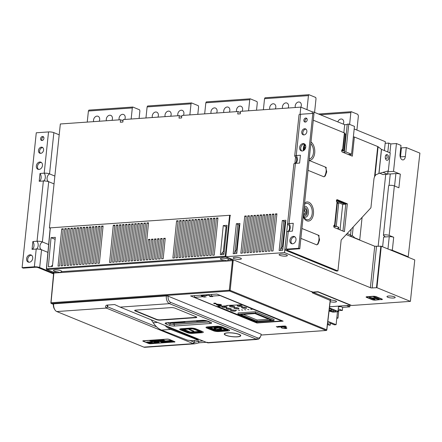 <?xml version="1.0" encoding="UTF-8"?>
<svg xmlns="http://www.w3.org/2000/svg" width="442" height="442" viewBox="0 0 442 442"><rect width="100%" height="100%" fill="white"/><g stroke="black" fill="none" stroke-linecap="round" stroke-linejoin="round"><path stroke-width="0.66" d="M230.503 215.403L229.79 215.282L230.144 215.26L225.79 256.714L312.411 292.118L318.03 291.726L351.694 305.488L410.408 301.378L414.762 259.924L407.198 256.83L408.22 256.758L419.9 153.125L406.281 147.562L401.43 147.899L400.75 147.622M53.615 273.206L39.686 267.515A3.834 0.867 6 0 0 34.354 266.802L22.1 267.659L23.233 268.123L35.487 267.261A1.917 0.436 -174 0 1 38.156 267.62L53.548 273.913M59.195 134.816L53.863 132.639A3.834 0.867 -174 0 0 48.532 131.926L36.277 132.782L22.1 267.659M50.15 228.221L49.41 227.917L60.339 123.975L120.583 119.754L123.009 120.749M47.918 252.376L41.548 249.769A3.834 0.867 -174 0 0 36.216 249.056L32.039 249.349L32.863 241.525L37.04 241.233A3.834 0.867 6 0 1 42.371 241.945L48.642 244.509M54.04 183.894L48.703 181.717A3.834 0.867 -174 0 0 43.371 180.999L39.194 181.292L40.018 173.468L44.194 173.176A3.834 0.867 6 0 1 49.526 173.888L54.863 176.071M38.553 169.43A3.834 2.945 112.2 0 1 37.708 165.352A3.834 2.945 112.2 0 1 40.929 162.479A3.834 2.945 112.2 0 1 41.388 162.49M40.426 153.352A3.193 2.453 112.2 0 1 39.83 149.96A3.193 2.453 112.2 0 1 42.487 147.628A3.193 2.453 112.2 0 1 42.764 147.628M42.106 140.512A2.077 1.597 112.2 0 1 41.918 138.363A2.077 1.597 112.2 0 1 43.554 136.959M28.796 262.233A3.834 2.945 112.2 0 1 27.951 258.156A3.834 2.945 112.2 0 1 31.172 255.283A3.834 2.945 112.2 0 1 31.631 255.294M39.791 162.015A3.834 2.945 -67.8 0 0 36.459 165.269A3.834 2.945 -67.8 0 0 37.951 169.275A3.834 2.945 -67.8 0 0 39.012 169.441A3.834 2.945 -67.8 0 0 42.344 166.186A3.834 2.945 -67.8 0 0 40.852 162.181A3.834 2.945 -67.8 0 0 39.791 162.015M41.355 147.164A3.193 2.453 -67.8 0 0 38.576 149.877A3.193 2.453 -67.8 0 0 39.819 153.214A3.193 2.453 -67.8 0 0 40.703 153.352A3.193 2.453 -67.8 0 0 43.482 150.639A3.193 2.453 -67.8 0 0 42.233 147.302A3.193 2.453 -67.8 0 0 41.355 147.164M42.476 136.495A2.077 1.597 -67.8 0 0 40.67 138.258A2.077 1.597 -67.8 0 0 41.476 140.423A2.077 1.597 -67.8 0 0 42.051 140.517A2.077 1.597 -67.8 0 0 43.857 138.749A2.077 1.597 -67.8 0 0 43.051 136.584A2.077 1.597 -67.8 0 0 42.476 136.495M30.039 254.819A3.834 2.945 -67.8 0 0 26.702 258.073A3.834 2.945 -67.8 0 0 28.2 262.078A3.834 2.945 -67.8 0 0 29.255 262.244A3.834 2.945 -67.8 0 0 32.592 258.99A3.834 2.945 -67.8 0 0 31.1 254.984A3.834 2.945 -67.8 0 0 30.039 254.819M40.018 173.468A4.47 2.674 -94 0 1 41.117 177.999A4.47 2.674 -94 0 1 39.194 181.292M32.863 241.525A4.47 2.674 -94 0 1 33.968 246.056A4.47 2.674 -94 0 1 32.039 249.349M181.723 116.638L179.292 115.644L123.136 119.578L122.876 122.053L120.323 122.23L120.583 119.754M240.437 112.528L238.006 111.533L181.844 115.467L181.585 117.942L179.032 118.119L179.292 115.644M312.174 113.456L312.339 111.848L300.803 107.135L240.558 111.351L240.299 113.826L237.746 114.008L238.006 111.533M189.861 114.903L191.021 103.842L191.513 102.925L147.606 105.997L147.114 106.914L145.954 117.981M197.806 114.345L198.591 106.931L198.32 105.71L191.513 102.925M147.114 106.914L191.021 103.842M170.662 116.252A3.834 2.945 -67.8 0 0 171.137 114.611A3.834 2.945 -67.8 0 0 169.529 111.279A3.834 2.945 -67.8 0 0 165.015 115.042A3.834 2.945 -67.8 0 0 165.148 116.633M157.899 117.141A3.834 2.945 -67.8 0 0 158.374 115.506A3.834 2.945 -67.8 0 0 156.761 112.174A3.834 2.945 -67.8 0 0 152.247 115.931A3.834 2.945 -67.8 0 0 152.385 117.528M183.424 115.356A3.834 2.945 -67.8 0 0 183.905 113.716A3.834 2.945 -67.8 0 0 182.292 110.384A3.834 2.945 -67.8 0 0 177.778 114.146A3.834 2.945 -67.8 0 0 177.911 115.743M248.57 110.793L249.736 99.726L250.227 98.815L206.32 101.887L205.828 102.804L204.668 113.87M256.52 110.235L257.299 102.82L257.034 101.594L250.227 98.815M205.828 102.804L249.736 99.726M229.376 112.135A3.834 2.945 -67.8 0 0 229.851 110.5A3.834 2.945 -67.8 0 0 228.238 107.163A3.834 2.945 -67.8 0 0 223.724 110.925A3.834 2.945 -67.8 0 0 223.862 112.522M216.613 113.03A3.834 2.945 -67.8 0 0 217.088 111.39A3.834 2.945 -67.8 0 0 215.475 108.058A3.834 2.945 -67.8 0 0 210.961 111.82A3.834 2.945 -67.8 0 0 211.099 113.417M242.139 111.24A3.834 2.945 -67.8 0 0 242.614 109.605A3.834 2.945 -67.8 0 0 241 106.273A3.834 2.945 -67.8 0 0 236.487 110.036A3.834 2.945 -67.8 0 0 236.625 111.627M214.237 255.156L212.707 255.261L216.409 218.061L217.939 217.95L214.237 255.156M211.177 255.371L209.641 255.476L213.348 218.276L214.878 218.166L211.177 255.371M208.11 255.581L206.58 255.691L210.282 218.486L211.817 218.381L208.11 255.581M205.049 255.796L203.519 255.907L207.221 218.702L208.751 218.597L205.049 255.796M201.988 256.012L200.453 256.122L204.16 218.917L205.69 218.812L201.988 256.012M198.922 256.227L197.392 256.332L201.093 219.133L202.624 219.028L198.922 256.227M195.861 256.443L194.331 256.548L198.033 219.348L199.563 219.238L195.861 256.443M192.795 256.658L191.264 256.763L194.972 219.563L196.502 219.453L192.795 256.658M189.734 256.874L188.204 256.979L191.905 219.779L193.436 219.668L189.734 256.874M186.673 257.084L185.137 257.194L188.845 219.989L190.375 219.884L186.673 257.084M183.607 257.299L182.076 257.41L185.778 220.204L187.314 220.099L183.607 257.299M180.546 257.515L179.016 257.625L182.717 220.42L184.248 220.315L180.546 257.515M177.485 257.73L175.949 257.841L179.656 220.635L181.187 220.53L177.485 257.73M174.419 257.946L172.888 258.051L176.59 220.851L178.126 220.74L174.419 257.946M163.186 258.73L161.656 258.841L163.695 238.376L165.225 238.271L163.186 258.73M160.126 258.946L158.595 259.056L160.634 238.592L162.164 238.487L160.126 258.946M157.065 259.161L155.534 259.272L157.567 238.807L159.098 238.702L157.065 259.161M153.998 259.377L152.468 259.482L154.507 239.023L156.037 238.918L153.998 259.377M150.937 259.592L149.407 259.697L151.446 239.238L152.976 239.128L150.937 259.592M147.877 259.808L146.341 259.913L148.379 239.453L149.91 239.343L147.877 259.808M144.81 260.023L143.28 260.128L146.982 222.923L148.518 222.818L144.81 260.023M141.749 260.233L140.219 260.344L143.921 223.138L145.451 223.033L141.749 260.233M138.689 260.448L137.153 260.559L140.86 223.354L142.39 223.249L138.689 260.448M135.622 260.664L134.092 260.774L137.793 223.569L139.324 223.464L135.622 260.664M132.561 260.879L131.031 260.984L134.733 223.785L136.263 223.674L132.561 260.879M129.495 261.095L127.965 261.2L131.672 224L133.202 223.89L129.495 261.095M126.434 261.31L124.904 261.415L128.605 224.216L130.136 224.105L126.434 261.31M123.373 261.526L121.843 261.631L125.545 224.431L127.075 224.321L123.373 261.526M120.307 261.736L118.776 261.846L122.478 224.641L124.014 224.536L120.307 261.736M117.246 261.951L115.716 262.062L119.417 224.856L120.948 224.751L117.246 261.951M114.185 262.167L112.649 262.277L116.356 225.072L117.887 224.967L114.185 262.167M111.119 262.382L109.588 262.487L113.29 225.287L114.826 225.182L111.119 262.382M99.378 263.205L97.848 263.31L101.55 226.111L103.08 226L99.378 263.205M96.317 263.421L94.787 263.526L98.489 226.326L100.019 226.216L96.317 263.421M93.251 263.636L91.721 263.741L95.428 226.542L96.958 226.431L93.251 263.636M90.19 263.852L88.66 263.957L92.361 226.752L93.892 226.647L90.19 263.852M87.129 264.062L85.593 264.172L89.301 226.967L90.831 226.862L87.129 264.062M84.063 264.277L82.532 264.388L86.234 227.182L87.77 227.077L84.063 264.277M81.002 264.493L79.472 264.603L83.173 227.398L84.704 227.293L81.002 264.493M77.941 264.708L76.405 264.813L80.112 227.613L81.643 227.508L77.941 264.708M74.875 264.924L73.344 265.029L77.046 227.829L78.582 227.718L74.875 264.924M71.814 265.139L70.284 265.244L73.985 228.044L75.516 227.934L71.814 265.139M68.748 265.355L67.217 265.46L70.924 228.26L72.455 228.149L68.748 265.355M65.687 265.565L64.156 265.675L67.858 228.47L69.388 228.365L65.687 265.565M62.626 265.78L61.095 265.891L64.797 228.685L66.328 228.58L62.626 265.78M59.559 265.996L58.029 266.106L61.731 228.901L63.267 228.796L59.559 265.996M227.812 259.006A4.149 0.939 -174 0 0 223.243 258.211A4.149 0.939 -174 0 0 220.365 258.802A4.149 0.939 -174 0 0 221.177 259.471A4.149 0.939 -174 0 0 224.818 260.211C226.497 260.94 227.669 260.857 228.337 259.968A4.149 0.939 -174 0 0 228.619 259.669A4.149 0.939 -174 0 0 227.812 259.006M61.41 271.67A4.149 0.939 -174 0 0 61.692 271.371A4.149 0.939 -174 0 0 60.886 270.708A4.149 0.939 -174 0 0 56.316 269.913A4.149 0.939 -174 0 0 53.438 270.504A4.149 0.939 -174 0 0 54.244 271.173A4.149 0.939 -174 0 0 57.885 271.913C59.571 272.642 60.742 272.559 61.41 271.67L224.818 260.211M227.022 225.321L223.912 254.476L220.365 254.725L223.265 225.58L227.022 225.321M55.316 237.354L52.416 266.498L48.355 266.78L51.045 237.652L55.316 237.354M300.803 107.135L300.046 114.329M295.576 156.844L294.902 163.286M229.79 215.282L49.41 227.917M288.908 211.143L284.499 252.597L225.79 256.714M276.919 213.823L273.018 250.945L271.487 251.056L275.388 213.934L276.919 213.823M273.858 214.038L269.957 251.161L268.421 251.271L272.327 214.149L273.858 214.038M270.791 214.254L266.891 251.376L265.36 251.481L269.261 214.359L270.791 214.254M267.73 214.469L263.83 251.592L262.294 251.697L266.2 214.574L267.73 214.469M264.664 214.685L260.763 251.807L259.233 251.912L263.134 214.79L264.664 214.685M261.603 214.9L257.703 252.017L256.172 252.128L260.073 215.005L261.603 214.9M258.542 215.11L254.636 252.233L253.106 252.343L257.006 215.221L258.542 215.11M255.476 215.326L251.575 252.448L250.045 252.559L253.946 215.436L255.476 215.326M252.415 215.541L248.514 252.664L246.979 252.769L250.879 215.646L252.415 215.541M249.349 215.757L245.448 252.879L243.918 252.984L247.818 215.862L249.349 215.757M246.288 215.972L242.387 253.095L240.851 253.2L244.757 216.077L246.288 215.972M279.145 250.52L282.3 220.514L285.875 220.26L282.72 250.266L279.145 250.52M236.348 223.729L233.194 253.736L236.768 253.487L239.923 223.481L236.348 223.729L237.862 224.348L234.995 251.642L234.431 253.647M303.93 209.348A2.873 1.718 -94 0 1 304.881 211.563L305.218 211.541L305.019 213.392L304.682 213.414A2.873 1.718 -94 0 1 304.124 214.342M305.218 211.541A2.873 1.718 -94 0 1 305.218 212.503A2.873 1.718 -94 0 1 305.019 213.392M303.483 213.591A2.873 1.718 86 0 0 304.908 214.591A2.873 1.718 86 0 0 306.411 212.42A2.873 1.718 86 0 0 304.505 208.856A2.873 1.718 86 0 0 303.958 209.055M336.384 271.045L285.604 250.288A3.834 0.867 6 0 1 284.858 249.675A3.834 0.867 6 0 1 286.399 249.144L298.654 248.288L299.786 248.752L287.532 249.608A1.917 0.436 -174 0 0 286.764 249.874A1.917 0.436 -174 0 0 287.134 250.183L337.915 270.94L336.384 271.045M350.887 155.573L351.025 154.252M336.561 200.138L345.81 203.917L342.953 231.055M341.688 150.7L343.887 150.866L342.318 150.225M381.518 149.396L378.987 173.463L388.336 170.894L390.22 152.954L381.518 149.396L378.098 146.738A2.553 0.58 -174 0 0 377.728 146.54L354.362 136.992L352.346 156.17L342.323 152.07A1.276 0.762 86 0 1 341.694 150.523A1.276 0.762 86 0 1 342.362 149.562A1.276 0.762 86 0 1 342.583 149.595L342.644 149.623A1.978 0.448 6 0 1 343.031 149.937A1.978 0.448 6 0 1 342.329 150.203M348.152 154.457L351.534 154.219L345.859 151.899L343.235 152.446M341.865 151.584L341.948 150.805M343.854 132.694L344.694 124.705L314.052 112.185L312.339 111.848M347.213 124.528L344.694 124.705M344.727 133.782L345.644 134.158L343.887 150.866M336.423 200.696L345.014 204.21L345.782 204.154M313.875 113.843L314.052 112.185M349.053 154.822L349.097 154.391M351.534 154.219L354.462 126.379L348.788 124.058L347.252 124.163L344.329 152.009M401.43 147.899L400.491 156.871L405.342 156.534A4.47 2.674 86 0 1 403.005 159.91A4.47 2.674 86 0 1 400.043 154.368L400.988 145.396L396.446 143.54L390.833 143.932L388.75 143.081L385.175 143.335M384.413 150.578L385.347 141.694L354.186 128.953M408.22 256.758L392.33 250.266A3.193 0.724 6 0 0 389.8 249.719L407.198 256.83M387.96 248.968L389.253 236.68A3.193 0.724 -174 0 1 393.695 237.271L389.159 235.415A3.193 0.724 6 0 0 385.645 234.807A3.193 0.724 6 0 0 383.429 235.26L388.628 185.767A3.193 0.724 -174 0 1 390.85 185.308A3.193 0.724 -174 0 1 394.358 185.922L389.159 235.415M396.446 143.54L393.524 171.38L400.33 174.165L398.899 187.778L394.358 185.922M405.342 156.534L406.281 147.562M330.157 301.704A4.149 0.939 -174 0 0 334.318 302.157A4.149 0.939 -174 0 0 336.506 301.56A4.149 0.939 -174 0 0 335.693 300.892A4.149 0.939 -174 0 0 330.367 300.101M318.257 291.819A0.641 0.492 112.2 0 1 317.947 291.958L313.107 292.295L330.776 299.516A0.641 0.492 112.2 0 0 330.202 300.162L326.704 329.826L230.172 290.372A0.641 0.492 112.2 0 1 229.591 291.024A0.641 0.381 -94 0 1 229.282 290.256L230.172 290.372L233.271 259.769M311.914 291.4L312.533 292.947L330.069 300.356M228.337 259.968L232.155 259.697L225.558 257.001L225.243 256.233L225.834 256.277M232.547 259.476A0.641 0.492 -67.8 0 1 232.155 259.697L232.459 260.465L229.282 290.256L51.134 302.742A0.641 0.381 86 0 0 51.449 303.51A0.641 0.492 112.2 0 1 51.106 303.356M206.536 295.659L201.104 295.759L204.502 297.151L202.85 296.72L194.414 297.306L256.863 322.997L190.574 295.908L216.862 294.068L283.151 321.157L282.471 321.201L282.504 320.892M206.287 294.808L206.226 295.405L208.779 295.228L212.177 296.621L212.685 296.588L211.558 296.123L219.994 295.538L282.471 321.201M219.818 305.566L221.365 305.461L220.232 304.997L221.514 304.908L220.381 304.444L216.442 304.179L217.569 304.637L216.293 304.731L217.519 305.184M213.945 303.532A1.276 0.287 -174 0 0 215.348 303.781A1.276 0.287 -174 0 0 216.237 303.599A1.276 0.287 -174 0 0 215.989 303.394A1.276 0.287 -174 0 0 214.585 303.151A1.276 0.287 -174 0 0 213.696 303.334A1.276 0.287 -174 0 0 213.945 303.532M211.149 296.692L209.508 296.262L211.149 296.692M206.033 297.046L204.392 296.615L206.033 297.046M284.355 326.229L283.223 326.041L285.256 326.224L284.836 325.925L286.35 326.544L284.239 326.417M281.543 326.251L282.88 326.063L284.394 326.682L282.863 326.793L283.946 326.621L281.554 326.157M280.852 326.76L281.687 326.655L279.786 326.329L281.272 326.318L280.162 326.561M280.847 326.804L282.084 326.798L281.2 326.599M280.173 326.483L281.189 326.522M279.035 326.428L277.758 326.516L279.095 326.329L280.609 326.947L279.079 327.058L280.162 326.887L278.443 326.715L279.548 326.638L279.04 326.334M278.736 327.08L277.117 327.191L277.637 327.08L276.289 326.527L278.736 327.08M285.709 328.494A2.873 0.652 -174 0 0 286.803 327.936A2.873 0.652 -174 0 0 282.305 327.102A2.873 0.652 -174 0 0 281.239 327.356A2.873 0.652 -174 0 0 281.709 327.958A2.873 0.652 -174 0 0 285.709 328.494M53.67 303.82A6.387 3.823 86 0 0 54.902 309.803L54.388 308.986A5.111 3.055 86 0 1 53.405 304.201L53.67 303.82L166.33 295.925L168.109 296.162L261.183 334.196A5.111 3.055 -94 0 1 260.675 336.191A5.111 3.055 -94 0 1 257.636 337.909L170.618 302.35A5.111 3.055 -94 0 1 168.109 296.162M282.217 321.218L257.205 322.975L217.083 306.494L227.315 305.787L226.564 305.477L242.155 304.765L282.217 321.218M261.051 335.036L326.13 330.472A0.641 0.492 -67.8 0 0 326.704 329.826L326.826 329.931A0.641 0.641 0 0 1 326.24 330.489L229.597 291.024L51.449 303.51L53.394 304.306M194.414 297.306L194.59 295.626M211.558 296.123L211.718 294.576L210.895 294.483M203.663 295.582L203.729 294.985M211.696 294.808L211.204 294.61M208.779 295.228L208.845 294.626M211.707 294.665L211.392 294.687M218.586 304.323L218.575 304.411A0.641 0.492 112.3 0 0 218.597 304.66M219.077 304.521A0.641 0.492 -67.7 0 1 218.779 304.648L218.271 304.682A0.641 0.492 -67.7 0 1 217.823 304.102L217.823 304.079M220.066 304.466A2.553 1.967 112.3 0 1 217.735 305.295L218.492 305.604A2.553 1.967 -67.7 0 0 220.823 304.776A1.276 0.983 -67.7 0 0 220.906 304.66M217.735 305.295A2.553 1.967 112.3 0 1 217.005 304.682M227.354 305.422L227.315 305.787M227.348 305.477L231.282 305.207M281.576 320.958L257.233 322.666L217.757 306.45M274.062 319.389L255.487 311.759L238.094 312.958L237.962 314.196L256.531 321.826L273.93 320.627L274.062 319.389M251.99 309.516L250.675 309.223L251.99 309.516M248.918 309.726L247.603 309.439L248.918 309.726M236.641 310.571L235.326 310.284L236.641 310.571M239.708 310.361L238.393 310.074L239.708 310.361M245.851 309.936L244.537 309.649L245.851 309.936M242.78 310.146L241.465 309.859L242.78 310.146M245.603 308.361A2.553 0.58 -174 0 0 246.376 307.715A2.553 0.58 -174 0 0 242.592 307.124A2.553 0.58 -174 0 0 241.879 307.24A2.553 0.58 -174 0 0 242.42 308.013A2.553 0.58 -174 0 0 245.603 308.361M241.271 306.582A2.553 0.58 -174 0 0 242.045 305.936A2.553 0.58 -174 0 0 238.26 305.345A2.553 0.58 -174 0 0 237.547 305.461A2.553 0.58 -174 0 0 238.089 306.234A2.553 0.58 -174 0 0 241.271 306.582M233.597 307.113A2.553 0.58 -174 0 0 234.37 306.461A2.553 0.58 -174 0 0 230.586 305.875A2.553 0.58 -174 0 0 229.868 305.991A2.553 0.58 -174 0 0 230.409 306.765A2.553 0.58 -174 0 0 233.597 307.113M237.929 308.892A2.553 0.58 -174 0 0 238.702 308.24A2.553 0.58 -174 0 0 234.917 307.654A2.553 0.58 -174 0 0 234.205 307.77A2.553 0.58 -174 0 0 234.741 308.544A2.553 0.58 -174 0 0 237.929 308.892M230.254 309.422A2.553 0.58 -174 0 0 231.022 308.77A2.553 0.58 -174 0 0 227.243 308.184A2.553 0.58 -174 0 0 226.525 308.301A2.553 0.58 -174 0 0 227.066 309.074A2.553 0.58 -174 0 0 230.254 309.422M225.923 307.643A2.553 0.58 -174 0 0 226.691 306.991A2.553 0.58 -174 0 0 222.906 306.405A2.553 0.58 -174 0 0 222.193 306.521A2.553 0.58 -174 0 0 222.735 307.295A2.553 0.58 -174 0 0 225.923 307.643M234.586 311.201A2.553 0.58 -174 0 0 235.354 310.549A2.553 0.58 -174 0 0 231.575 309.964A2.553 0.58 -174 0 0 230.857 310.08A2.553 0.58 -174 0 0 231.398 310.853A2.553 0.58 -174 0 0 234.586 311.201M257.233 322.666L257.205 322.975M220.724 305.201L220.381 305.223M217.569 304.637L217.63 304.096M255.487 311.759L255.36 312.997L237.962 314.196M273.93 320.627L255.36 312.997M256.94 321.257L271.266 320.268L254.957 313.566L240.625 314.555L256.94 321.257L257.067 320.019L268.703 319.218M243.315 314.367L257.067 320.019M242.973 307.113A1.276 0.287 -174 0 0 244.918 307.433A1.276 0.287 -174 0 0 245.332 307.356M238.641 305.334A1.276 0.287 -174 0 0 240.586 305.654A1.276 0.287 -174 0 0 240.995 305.577M230.967 305.858A1.276 0.287 -174 0 0 232.912 306.184A1.276 0.287 -174 0 0 233.321 306.107M235.299 307.638A1.276 0.287 -174 0 0 237.243 307.964A1.276 0.287 -174 0 0 237.652 307.886M227.624 308.168A1.276 0.287 -174 0 0 229.564 308.494A1.276 0.287 -174 0 0 229.978 308.417M223.293 306.389A1.276 0.287 -174 0 0 225.232 306.715A1.276 0.287 -174 0 0 225.647 306.637M231.956 309.947A1.276 0.287 -174 0 0 233.895 310.273A1.276 0.287 -174 0 0 234.31 310.196M201.104 295.759L201.171 295.168M284.543 326.273L285.101 326.621M285.466 326.185L284.526 326.411M285.129 326.555L285.935 326.5L285.449 326.301M282.886 327.08A1.917 0.436 -174 0 0 284.665 327.34L284.968 328.069L285.991 327.997L285.681 327.268M285.051 327.29L284.968 328.069M260.675 336.191L260.283 337.069A6.387 3.823 -94 0 1 257.587 339.401A6.387 3.823 -94 0 1 256.487 339.218L169.463 303.654A6.387 3.823 -94 0 1 166.33 295.925M54.902 309.803A6.387 3.823 86 0 0 56.803 311.555L143.821 347.114A6.387 3.823 86 0 0 144.921 347.302L194.773 343.804L199.209 342.782L206.232 342.29M206.889 342.246C208.386 342.644 208.475 342.788 207.165 342.677L120.147 307.113L114.638 304.544L106.677 305.129M106.958 305.085C105.356 305.709 105.146 306.709 106.323 308.085L193.143 343.567L194.773 343.804M225.868 335.296A8.304 1.884 -174 0 0 235 336.881A8.304 1.884 -174 0 0 240.757 335.699A8.304 1.884 -174 0 0 239.139 334.367A8.304 1.884 -174 0 0 230.006 332.782A8.304 1.884 -174 0 0 224.243 333.964A8.304 1.884 -174 0 0 225.868 335.296M222.061 326.958A3.834 0.867 -174 0 0 216.729 326.246L207.536 326.892A3.834 0.867 -174 0 0 206.121 327.229A3.834 0.867 -174 0 0 206.745 328.03L213.558 330.815A3.834 0.867 -174 0 0 218.889 331.528L228.078 330.887A3.834 0.867 -174 0 0 229.536 330.146A3.834 0.867 -174 0 0 228.873 329.743L222.061 326.958M174.607 326.019L210.088 323.533A3.834 0.867 -174 0 0 211.547 322.793A3.834 0.867 -174 0 0 210.878 322.389L207.513 321.014A3.834 0.867 -174 0 0 202.182 320.301L166.7 322.787A3.834 0.867 -174 0 0 165.286 323.124A3.834 0.867 -174 0 0 165.91 323.931L169.275 325.306A3.834 0.867 -174 0 0 174.607 326.019L173.982 324.472L209.458 321.986A2.553 0.58 -174 0 0 209.801 321.953M202.58 331.583L195.773 328.804A3.834 0.867 -174 0 0 190.436 328.091L181.248 328.732A3.834 0.867 -174 0 0 179.833 329.069A3.834 0.867 -174 0 0 180.458 329.876L187.264 332.66A3.834 0.867 -174 0 0 192.602 333.373L201.79 332.727A3.834 0.867 -174 0 0 203.248 331.986A3.834 0.867 -174 0 0 202.58 331.583M156.396 319.616L135.208 310.958A2.873 0.652 -174 0 1 134.65 310.494A2.873 0.652 -174 0 1 135.804 310.102L171.026 307.632A2.873 0.652 -174 0 1 175.026 308.168L196.215 316.826A2.873 0.652 -174 0 1 196.773 317.284A2.873 0.652 -174 0 1 195.618 317.682L160.396 320.152A2.873 0.652 -174 0 1 156.396 319.616L156.429 319.306L135.241 310.649A2.873 0.652 6 0 1 134.744 310.35M203.071 340.997L198.016 341.351L194.436 342.307A2.553 0.564 6.4 0 1 194.303 342.257L190.474 340.694M143.821 347.114L193.342 343.644L194.436 342.307M174.325 342.08A1.597 0.365 -174 0 0 174.966 341.859A1.597 0.365 -174 0 0 174.651 341.605L169.258 339.401A1.597 0.365 -174 0 0 167.037 339.102L143.446 340.754A1.597 0.365 -174 0 0 142.805 340.975A1.597 0.365 -174 0 0 143.12 341.23L148.512 343.434A1.597 0.365 -174 0 0 150.733 343.732L174.33 341.981M156.595 326.848L107.66 306.853A2.553 0.564 6.4 0 1 107.544 306.798L107.207 306.024L107.682 305.03M56.803 311.555L106.323 308.085L107.544 306.798M150.545 343.655L174.131 342.003A1.276 0.287 6 0 0 174.645 341.826A1.276 0.287 6 0 0 174.397 341.622L169.004 339.417A1.276 0.287 6 0 0 167.225 339.18L143.639 340.832A1.276 0.287 6 0 0 143.125 341.009A1.276 0.287 6 0 0 143.374 341.213L148.766 343.417A1.276 0.287 6 0 0 150.545 343.655M157.971 340.191L159.568 340.075L161.12 340.716L159.579 340.821L160.507 340.638L159.021 340.561L159.882 340.379L159.452 340.207L157.971 340.191M162.811 342.086L163.778 342.368L161.987 342.489L159.899 341.506L157.838 341.854L156.695 341.39L160.695 341.108L162.811 342.086M151.241 342.898L151.96 343.196L149.788 343.346L146.716 342.086L148.882 341.937L151.241 342.898M156.186 342.556L156.904 342.848L153.794 342.655L153.623 343.075L152.302 343.169L151.589 342.876L152.335 342.439L149.225 341.909L152.429 342.097L152.589 341.677L153.822 341.589L154.545 341.887L153.904 342.329L156.186 342.556M153.114 341.274L151.556 340.638L153.131 341.108M156.479 340.92L155.706 341.091L156.114 340.942L154.81 340.412L156.479 340.92M159.783 340.064L161.137 339.97L162.695 340.605L159.783 340.064M161.391 339.948L162.988 339.837L164.54 340.473L162.999 340.583L163.927 340.395L162.441 340.323L163.302 340.141L162.871 339.964L161.391 339.948M158.706 342.379L159.424 342.672L157.253 342.821L154.181 341.567L156.341 341.412L158.706 342.379M157.308 340.721C159.871 341.086 156.844 339.948 156.866 340.555C156.844 339.948 159.871 341.086 157.308 340.721L158.407 340.915C160.407 340.683 155.595 339.804 156.446 340.555L156.866 340.555L156.855 340.174M158.678 340.578L158.407 340.915L158.855 340.754M167.336 341.771L168.391 342.042L164.126 342.34L162.916 341.843L166.126 341.859L164.142 341.754L163.441 341.467L164.91 341.368L164.479 341.185L162.197 341.55L161.048 341.08L165.308 340.782L167.336 341.771M150.788 341.18C153.352 341.539 150.308 340.406 150.341 341.014C150.308 340.406 153.352 341.539 150.788 341.18L151.888 341.373C153.888 341.141 149.081 340.263 149.926 341.014L150.341 341.014L150.33 340.633M152.158 341.031L151.888 341.373L152.33 341.213M172.734 341.428L167.932 341.368L167.899 341.677L173.375 341.694L170.292 340.434L166.297 340.915M167.899 341.677L166.463 341.091L166.496 340.782L167.932 341.368M152.833 340.627L154.258 340.76L153.606 340.495L153.976 340.467L155.534 341.102L153.413 340.843M152.822 340.743L153.722 340.821M163.137 342.102L162.021 342.18L161.987 342.489M162.021 342.18L161.562 341.998M159.899 341.506L159.932 341.196L161.573 341.87L161.545 342.18M159.932 341.196L158.573 341.29L158.54 341.6M158.551 341.5L157.838 341.854M157.871 341.544L157.369 341.34M151.319 342.931L149.821 343.036L149.788 343.346M149.821 343.036L149.529 342.915M147.877 342.351L147.91 342.042L149.551 342.71L149.518 343.02M147.91 342.042L147.44 342.384M156.258 342.583L155.645 342.937M155.678 342.627L153.827 342.346L153.794 342.655M153.827 342.346L153.623 343.075M153.656 342.765L152.335 342.859L152.302 343.169M150.462 342.169L150.495 341.859L152.368 342.13L152.335 342.439M150.495 341.859L149.948 342.207M153.904 342.329L154.043 341.92M158.783 342.412L157.286 342.517L157.253 342.821M157.286 342.517L156.987 342.395M155.341 341.826L155.369 341.517L157.009 342.191L156.976 342.5M155.369 341.517L154.899 341.859M167.75 341.782L164.159 342.031L164.126 342.34M164.159 342.031L163.59 341.799M165.612 341.649L165.645 341.34L166.126 341.859M165.645 341.34L164.17 341.445L164.142 341.754M164.479 341.185L164.512 340.876L164.943 341.058L164.91 341.368M164.512 340.876L162.833 340.997L162.8 341.307M162.811 341.202L162.197 341.55M162.225 341.241L161.722 341.036M169.827 341.633L169.794 341.942M168.026 340.788L169.468 340.528L171.109 341.202L171.082 341.511L169.435 340.837L167.993 341.097L169.673 341.611L171.082 341.511M167.993 341.097L168.054 340.627M169.468 340.528L169.435 340.837M153.799 340.788L154.921 341.031L154.435 341.18M153.805 341.031L154.446 341.064M226.122 335.279A7.984 1.812 6 0 1 224.564 333.997A7.984 1.812 6 0 1 230.1 332.859A7.984 1.812 6 0 1 238.884 334.384A7.984 1.812 6 0 1 240.442 335.666A7.984 1.812 6 0 1 234.901 336.804A7.984 1.812 6 0 1 226.122 335.279M207.243 320.914L174.109 323.235A2.553 0.58 6 0 1 170.557 322.759L170.048 322.555M167.352 322.743L170.424 323.997A2.553 0.58 -174 0 0 173.982 324.472L174.109 323.235M183.579 321.605L185.032 322.201L172.269 323.091L170.816 322.5M196.082 320.726L197.535 321.323L206.491 320.693M172.341 322.395L172.269 323.091M197.613 320.621L197.535 321.323M196.707 317.124A2.873 0.652 6 0 1 195.651 317.373L160.429 319.842A2.873 0.652 6 0 1 156.429 319.306M171.286 328.776L170.711 329.434L196.629 339.495L197.171 340.125L197.955 339.401L171.286 328.776A27.785 16.625 -94 0 1 167.33 326.395M151.214 319.809A121.677 72.797 -94 0 1 153.197 322.726A28.421 17.006 86 0 0 161.523 330.075L187.436 340.136L191.889 340.694L197.171 340.125M161.523 330.075L170.711 329.434A28.421 17.006 -94 0 1 165.037 325.456M51.001 302.936L53.885 272.985L53.559 272.217L57.885 271.913M284.499 252.597L370.368 287.698A1.276 0.287 -174 0 0 372.147 287.935L376.932 287.692L410.408 301.378M387.767 297.256A4.149 0.939 -174 0 0 392.336 298.052A4.149 0.939 -174 0 0 395.214 297.455A4.149 0.939 -174 0 0 394.408 296.792A4.149 0.939 -174 0 0 389.838 295.996A4.149 0.939 -174 0 0 386.96 296.588A4.149 0.939 -174 0 0 387.767 297.256M233.956 258.587A4.149 0.939 -174 0 0 238.525 259.377A4.149 0.939 -174 0 0 241.404 258.785A4.149 0.939 -174 0 0 240.597 258.117A4.149 0.939 -174 0 0 236.028 257.327A4.149 0.939 -174 0 0 233.149 257.918A4.149 0.939 -174 0 0 233.956 258.587M279.908 255.365A4.149 0.939 -174 0 0 284.471 256.161A4.149 0.939 -174 0 0 287.355 255.57A4.149 0.939 -174 0 0 286.543 254.901A4.149 0.939 -174 0 0 281.979 254.106A4.149 0.939 -174 0 0 279.095 254.702A4.149 0.939 -174 0 0 279.908 255.365M381.518 299.687A2.171 0.492 -174 0 0 382.391 299.389A2.171 0.492 -174 0 0 381.965 299.041L376.214 296.687A2.171 0.492 -174 0 0 373.192 296.284L366.965 296.72A2.171 0.492 -174 0 0 366.092 297.018A2.171 0.492 -174 0 0 366.517 297.367L372.263 299.72A2.171 0.492 -174 0 0 375.286 300.124L381.54 299.472M389.8 249.719L381.286 246.238L374.728 246.249L346.18 234.575M336.738 201.922L342.716 204.37L345.014 204.21M342.716 204.37L340.036 229.862M338.528 229.243L338.732 227.26L336.263 226.254M337.395 228.785L338.732 227.26M353.191 226.989L352.257 235.857L351.401 235.895L352.257 235.857A7.343 4.392 86 0 1 352.445 235.929A7.343 4.392 86 0 1 354.501 237.735L353.987 237.768M351.152 229.194L350.55 234.901L351.401 235.895L349.688 236.011M393.524 171.38L387.905 171.778L387.988 170.988M400.33 174.165A3.193 0.724 -174 0 0 395.888 173.573L390.269 173.966A3.193 0.724 6 0 1 387.689 173.833M354.362 136.992L353.335 137.064M386.043 154.927A2.873 1.718 -94 0 1 387.159 158.242L385.396 158.363M387.816 151.971L388.75 143.081M385.286 156.744A2.873 1.718 86 0 0 387.186 160.308A2.873 1.718 86 0 0 388.689 158.137A2.873 1.718 86 0 0 386.789 154.573A2.873 1.718 86 0 0 385.286 156.744M378.098 146.738L375.037 175.855L376.048 174.678L378.888 173.496L381.429 149.346M389.899 152.822L390.833 143.932M379.794 173.242L383.048 174.573L387.645 174.247L387.905 171.778M387.645 174.247L383.015 172.358M375.037 175.855L374.54 176.883A6.387 3.823 86 0 0 373.904 179.375L370.915 207.795L341.169 240.006L337.915 270.94M287.256 231.558C289.803 231.547 290.477 225.122 287.991 224.58A3.834 0.867 6 0 1 287.543 224.105A3.834 0.867 6 0 1 289.085 223.58L293.261 223.287L292.438 231.111L288.261 231.404A3.834 0.867 -174 0 0 287.256 231.558A3.834 0.867 -174 0 0 286.72 231.934L284.858 249.675M294.411 163.501C296.958 163.49 297.626 157.065 295.14 156.523A3.834 0.867 6 0 1 294.698 156.048A3.834 0.867 6 0 1 296.239 155.523L300.416 155.23L299.593 163.054L295.416 163.347A3.834 0.867 -174 0 0 294.411 163.501A3.834 0.867 -174 0 0 293.875 163.877L287.543 224.105M299.786 248.752L313.964 113.876L312.826 113.412L300.577 114.268A3.834 0.867 -174 0 0 299.035 114.798L294.698 156.048M343.031 149.937L344.788 133.235A1.978 0.448 -174 0 0 344.401 132.915L313.295 120.202M309.068 160.418L326.213 167.424L326.113 168.358M325.318 175.899L323.964 176.833C325.743 175.612 327.356 168.606 325.003 166.932L325.787 167.733L326.737 171.844L325.345 175.695M323.964 176.833L308.03 170.319M301.919 228.475L319.058 235.481L318.964 236.415M318.163 243.956L316.809 244.89C318.588 243.669 320.201 236.663 317.848 234.989L318.632 235.79L319.583 239.895L318.19 243.752M316.809 244.89L300.875 238.376M334.997 225.381A1.978 0.448 6 0 0 334.611 225.061A1.276 0.762 86 0 0 334.428 225.044A1.276 0.762 86 0 0 333.765 226.006A1.276 0.762 86 0 0 334.39 227.553L344.412 231.652L347.34 203.812L337.318 199.712A1.276 0.762 86 0 0 337.097 199.673A1.276 0.762 86 0 0 336.428 200.64A1.276 0.762 86 0 0 337.019 202.171A1.978 0.448 -174 0 1 337.406 202.491L334.997 225.381A1.978 0.448 6 0 1 334.301 225.647L336.24 226.464L338.649 203.569L337.345 203.038M292.074 243.791A3.834 2.945 112.2 0 1 291.228 239.713A3.834 2.945 112.2 0 1 294.449 236.846A3.834 2.945 112.2 0 1 294.908 236.851M301.831 150.987A3.834 2.945 112.2 0 1 300.985 146.91A3.834 2.945 112.2 0 1 304.207 144.037A3.834 2.945 112.2 0 1 304.665 144.048M303.704 134.915A3.193 2.453 112.2 0 1 303.107 131.517A3.193 2.453 112.2 0 1 305.765 129.191A3.193 2.453 112.2 0 1 306.041 129.191M305.383 122.069A2.077 1.597 112.2 0 1 305.195 119.926A2.077 1.597 112.2 0 1 306.831 118.522M312.826 113.412L298.654 248.288M292.532 243.802A3.834 2.945 -67.8 0 0 295.869 240.547A3.834 2.945 -67.8 0 0 294.378 236.542A3.834 2.945 -67.8 0 0 293.317 236.382A3.834 2.945 -67.8 0 0 289.98 239.636A3.834 2.945 -67.8 0 0 291.477 243.641A3.834 2.945 -67.8 0 0 292.532 243.802M302.289 150.998A3.834 2.945 -67.8 0 0 305.621 147.744A3.834 2.945 -67.8 0 0 304.129 143.738A3.834 2.945 -67.8 0 0 303.068 143.573A3.834 2.945 -67.8 0 0 299.737 146.827A3.834 2.945 -67.8 0 0 301.229 150.833A3.834 2.945 -67.8 0 0 302.289 150.998M303.98 134.915A3.193 2.453 -67.8 0 0 306.759 132.202A3.193 2.453 -67.8 0 0 305.51 128.865A3.193 2.453 -67.8 0 0 304.632 128.727A3.193 2.453 -67.8 0 0 301.853 131.44A3.193 2.453 -67.8 0 0 303.096 134.777A3.193 2.453 -67.8 0 0 303.98 134.915M305.328 122.075A2.077 1.597 -67.8 0 0 307.135 120.312A2.077 1.597 -67.8 0 0 306.328 118.141A2.077 1.597 -67.8 0 0 305.753 118.053A2.077 1.597 -67.8 0 0 303.947 119.815A2.077 1.597 -67.8 0 0 304.753 121.986A2.077 1.597 -67.8 0 0 305.328 122.075M305.51 148.125A2.873 1.718 86 0 0 304.289 150.048M337.019 202.171L334.611 225.066L334.257 225.088M333.754 226.177L334.71 226.569L336.24 226.464M345.81 203.917L347.34 203.812M389.253 236.68L383.639 237.072A3.193 0.724 -174 0 0 384.921 236.63A3.193 0.724 -174 0 0 384.728 236.343L383.623 235.553A3.193 0.724 6 0 1 383.429 235.26M362.092 217.348L359.727 239.868L359.213 239.907M359.727 239.868L354.501 237.735M350.55 234.901L347.163 233.514M356.904 130.064L358.396 115.881L357.766 114.334L351.335 111.71L318.516 114.008M320.356 114.76L350.849 112.627L351.335 111.71M349.611 124.395L350.849 112.627M343.257 124.125A3.834 2.945 -67.8 0 0 343.727 122.5A3.834 2.945 -67.8 0 0 342.114 119.169A3.834 2.945 -67.8 0 0 337.826 121.898M306.975 109.655L308.45 95.616L308.936 94.698L265.034 97.776L264.543 98.693L263.377 109.754M314.577 112.395L316.013 98.71L315.748 97.483L308.936 94.698M264.543 98.693L308.45 95.616M288.09 108.025A3.834 2.945 -67.8 0 0 288.565 106.384A3.834 2.945 -67.8 0 0 286.952 103.052A3.834 2.945 -67.8 0 0 282.438 106.815A3.834 2.945 -67.8 0 0 282.576 108.412M275.327 108.92A3.834 2.945 -67.8 0 0 275.802 107.279A3.834 2.945 -67.8 0 0 274.189 103.947A3.834 2.945 -67.8 0 0 269.675 107.71A3.834 2.945 -67.8 0 0 269.808 109.307M300.842 107.152A3.834 2.945 -67.8 0 0 301.328 105.494A3.834 2.945 -67.8 0 0 299.715 102.157A3.834 2.945 -67.8 0 0 295.201 105.92A3.834 2.945 -67.8 0 0 295.339 107.516M246.211 216.674L244.757 216.077M249.277 216.458L247.818 215.862M252.338 216.243L250.879 215.646M255.404 216.028L253.946 215.436M258.465 215.818L257.006 215.221M261.531 215.602L260.073 215.005M264.592 215.387L263.134 214.79M267.659 215.171L266.2 214.574M270.719 214.956L269.261 214.359M273.78 214.74L272.327 214.149M276.847 214.53L275.388 213.934M382.247 299.184A2.171 0.492 6 0 1 381.755 299.295M366.761 296.742L366.727 297.085A1.53 0.348 6 0 1 367.341 296.875L373.573 296.438A1.53 0.348 6 0 1 375.706 296.726L381.457 299.074A1.53 0.348 6 0 1 381.755 299.322A1.53 0.348 6 0 1 381.137 299.532L374.91 299.969A1.53 0.348 6 0 1 372.777 299.682L367.026 297.333A1.53 0.348 6 0 1 366.727 297.085L366.556 296.996A2.171 0.492 6 0 1 366.274 296.853M377.833 298.82L373.589 297.085L374.352 297.03L379.214 299.019L378.07 299.101L370.75 297.632L374.893 299.322L374.125 299.378L369.263 297.389L377.833 298.82L377.871 298.472M378.446 298.704L378.07 299.101M374.164 299.024L374.125 299.378M370.755 297.61L370.07 297.333M312.533 292.947A0.641 0.492 -67.8 0 1 313.107 292.295L312.897 292.085M400.491 156.871A4.47 2.674 -94 0 1 400.397 157.479M345.859 151.899L348.788 124.058M46.52 268.946L50.3 228.039M282.3 220.514L283.814 221.127L280.941 248.426L280.377 250.432M280.819 248.41L282.421 246.758A3.834 0.867 6 0 1 283.084 246.769M282.863 248.896A6.707 1.519 -174 0 0 280.548 248.835M285.72 221.713A3.834 0.867 -174 0 0 285.057 221.702L283.803 221.188M282.421 246.758L285.057 221.702M234.868 251.631L236.476 249.973A3.834 0.867 6 0 1 237.139 249.99M236.912 252.111A6.707 1.519 -174 0 0 234.597 252.05M239.768 224.934A3.834 0.867 -174 0 0 239.111 224.917L237.857 224.409M236.476 249.973L239.111 224.917M93.826 227.354L92.361 226.752M90.759 227.564L89.301 226.967M87.698 227.779L86.234 227.182M84.637 227.995L83.173 227.398M81.571 228.21L80.112 227.613M78.51 228.426L77.046 227.829M75.444 228.641L73.985 228.044M72.383 228.857L70.924 228.26M69.322 229.067L67.858 228.47M66.256 229.282L64.797 228.685M63.195 229.497L61.731 228.901M96.886 227.138L95.428 226.542M99.947 226.923L98.489 226.326M103.014 226.707L101.55 226.111M208.685 219.298L207.221 218.702M205.618 219.514L204.16 218.917M202.558 219.729L201.093 219.133M199.491 219.945L198.033 219.348M196.43 220.16L194.972 219.563M193.369 220.376L191.905 219.779M190.303 220.586L188.845 219.989M187.242 220.801L185.778 220.204M184.181 221.017L182.717 220.42M181.115 221.232L179.656 220.635M178.054 221.448L176.59 220.851M211.746 219.083L210.282 218.486M214.806 218.873L213.348 218.276M217.873 218.657L216.409 218.061M136.191 224.381L134.733 223.785M139.258 224.166L137.793 223.569M142.318 223.95L140.86 223.354M145.385 223.735L143.921 223.138M148.446 223.525L146.982 222.923M133.13 224.597L131.672 224M130.07 224.812L128.605 224.216M127.003 225.028L125.545 224.431M123.942 225.238L122.478 224.641M120.881 225.453L119.417 224.856M117.815 225.669L116.356 225.072M114.754 225.884L113.29 225.287M149.844 240.05L148.379 239.453M152.904 239.835L151.446 239.238M155.965 239.619L154.507 239.023M159.032 239.404L157.567 238.807M162.092 239.188L160.634 238.592M165.153 238.973L163.695 238.376M224.028 253.377A6.387 1.448 -174 0 0 221.696 253.332L223.309 251.658A4.072 0.923 6 0 1 224.21 251.669M221.558 254.642L221.696 253.332M223.265 225.58L226.072 226.729L223.309 251.658M226.868 226.74A3.851 0.873 -174 0 0 226.072 226.729M55.123 239.321L51.045 237.652M52.532 265.327A6.387 1.448 -174 0 0 51.88 265.625A6.387 1.448 -174 0 0 51.67 265.94L51.604 266.554M131.147 119.02L132.313 107.953L132.799 107.036L88.892 110.113L88.406 111.03L87.24 122.091M139.097 118.462L139.876 111.047L139.611 109.82L132.799 107.036M88.406 111.03L132.313 107.953M111.953 120.362A3.834 2.945 -67.8 0 0 112.428 118.721A3.834 2.945 -67.8 0 0 110.815 115.39A3.834 2.945 -67.8 0 0 106.301 119.152A3.834 2.945 -67.8 0 0 106.439 120.749M99.185 121.257A3.834 2.945 -67.8 0 0 99.665 119.616A3.834 2.945 -67.8 0 0 98.052 116.285A3.834 2.945 -67.8 0 0 93.538 120.047A3.834 2.945 -67.8 0 0 93.671 121.644M124.716 119.467A3.834 2.945 -67.8 0 0 125.191 117.826A3.834 2.945 -67.8 0 0 123.578 114.495A3.834 2.945 -67.8 0 0 119.064 118.257A3.834 2.945 -67.8 0 0 119.202 119.854M214.779 328.793A3.834 0.867 -174 0 0 218.994 329.528A3.834 0.867 -174 0 0 221.652 328.981A3.834 0.867 -174 0 0 220.906 328.362A3.834 0.867 -174 0 0 216.69 327.632A3.834 0.867 -174 0 0 214.027 328.179A3.834 0.867 -174 0 0 214.779 328.793M221.608 328.82A3.834 0.867 6 0 1 218.923 329.213M216.652 328.975A3.834 0.867 6 0 1 214.812 328.483A3.834 0.867 6 0 1 214.105 328.03M220.381 328.848A2.553 0.58 6 0 1 218.608 329.207A2.553 0.58 6 0 1 215.801 328.721A2.553 0.58 6 0 1 215.298 328.312A2.553 0.58 6 0 1 217.072 327.947A2.553 0.58 6 0 1 219.884 328.434A2.553 0.58 6 0 1 220.381 328.848L220.414 328.539A2.553 0.58 -174 0 0 219.917 328.124A2.553 0.58 -174 0 0 219.061 327.87M216.795 327.632A2.553 0.58 -174 0 0 215.331 328.003L215.298 328.312M192.933 331.229L193.955 331.157L190.171 329.61L189.021 329.583L192.933 331.229L192.966 330.92L189.463 329.489M193.668 331.041L192.966 330.92M340.008 306.289L342.666 307.372L342.34 310.466L338.268 308.798M327.842 321.317L336.108 324.693L337.467 311.798M329.423 307.892L337.992 311.395L337.732 311.776L332.881 312.118L329.052 311.041M329.119 310.477L333.76 310.151L335.368 310.809L335.721 311.555L333.373 311.721L333.539 310.168M329.108 310.577L333.373 311.721M329.168 310.091A2.873 0.652 -174 0 0 330.859 310.129A2.873 0.652 -174 0 0 332.014 309.737A2.873 0.652 -174 0 0 329.318 308.798M327.528 323.986L330.262 325.108L329.318 325.174L327.478 324.417M336.108 324.693L334.345 324.82L329.809 322.964L327.632 323.119M330.461 323.229L330.262 325.108M338.097 310.439L342.34 310.466M336.848 317.676L337.986 318.141L338.765 310.715M336.793 318.212L337.986 318.141M349.976 305.339L349.81 306.87L342.666 307.372M346.638 305.571L349.81 306.87M338.473 306.82L339.964 306.72L340.036 306.035M339.964 306.72L338.55 306.14L337.992 311.395M330.517 311.151L330.594 310.378M53.863 132.639L49.526 173.888A4.47 3.437 112.2 0 0 47.073 177.944A4.47 3.437 112.2 0 0 48.703 181.717L42.371 241.945A4.47 3.437 112.2 0 0 39.918 246.001A4.47 3.437 112.2 0 0 41.548 249.769L39.686 267.515M34.354 266.802L36.216 249.056A4.47 2.674 86 0 0 38.145 245.763A4.47 2.674 86 0 0 37.04 241.233L43.371 180.999A4.47 2.674 86 0 0 45.294 177.706A4.47 2.674 86 0 0 44.194 173.176L48.532 131.926M225.95 256.78A0.641 0.492 112.2 0 1 225.558 257.001L46.968 269.521L53.559 272.217A0.641 0.492 -67.8 0 1 53.388 272.189L46.791 269.493A0.641 0.492 112.2 0 1 46.625 269.371M53.239 272.084A0.641 0.492 -67.8 0 0 53.377 272.189L53.626 273.073L233.348 260.587M229.619 215.287L225.243 256.233L46.653 268.753A0.641 0.381 86 0 0 46.968 269.521A0.641 0.492 112.2 0 1 46.791 269.493A0.641 0.641 0 0 1 46.393 268.846L50.178 227.939M304.776 210.956L303.753 211.027M342.583 149.595L342.152 149.628M393.695 237.271L392.33 250.266M350.86 305.146A0.641 0.381 -94 0 1 350.534 305.273L317.947 291.958A0.641 0.381 -94 0 1 317.737 291.748M329.561 306.742L350.534 305.273A0.641 0.492 -67.8 0 0 350.837 305.14M330.511 299.897L330.776 299.516M326.572 330.014L326.13 330.472M217.823 304.102L218.575 304.411M220.823 304.776L220.077 304.466M170.618 302.35L169.463 303.654L120.147 307.113M207.165 342.677L256.487 339.218L257.636 337.909M198.276 339.036L198.016 341.351L199.209 342.782M193.143 343.567L194.303 342.257L194.502 340.511M107.865 305.019L107.66 306.853L106.5 308.162M207.58 327.08L206.745 328.03M228.078 330.887L227.829 330.273M218.707 331.075L218.889 331.528M213.558 330.815L213.961 330.356M210.088 323.533L209.48 321.82M169.275 325.306L170.424 323.997L170.557 322.759M166.927 322.771L165.91 323.931M201.79 332.727L201.541 332.119M192.414 332.92L192.602 333.373M187.264 332.66L187.673 332.196M181.292 328.925L180.458 329.876M135.241 310.649L135.208 310.958M160.429 319.842L160.396 320.152M195.618 317.682L195.651 317.373M197.215 338.605L196.629 339.495M153.197 322.726L157.612 322.417M381.286 246.238L376.932 287.692M376.485 287.632L380.844 246.177M376.501 246.481L372.147 287.935M370.368 287.698L374.728 246.249M300.577 114.268L296.239 155.523A4.47 2.674 -94 0 1 297.339 160.054A4.47 2.674 -94 0 1 295.416 163.347L289.085 223.58A4.47 2.674 -94 0 1 290.19 228.111A4.47 2.674 -94 0 1 288.261 231.404L286.399 249.144M342.644 149.623L344.401 132.915M287.189 249.653L287.134 250.183M374.54 176.883L377.728 146.54M304.621 144.042A9.58 5.729 86 0 0 303.356 148.413A9.58 5.729 86 0 0 303.289 150.733M309.085 160.269A9.58 5.729 86 0 0 314.704 153.037A9.58 5.729 86 0 0 311.008 142.009M303.162 216.652A9.58 5.729 86 0 0 309.118 220.95A9.58 5.729 86 0 0 313.444 213.823A9.58 5.729 86 0 0 310.908 203.9A9.58 5.729 86 0 0 304.577 203.182M309.223 158.954A8.227 4.923 86 0 0 313.455 152.744A8.227 4.923 86 0 0 310.825 143.733M305.113 144.495A8.227 4.923 86 0 0 304.532 145.556A8.227 4.923 86 0 0 303.726 148.661M304.162 146.551A5.702 3.409 -94 0 1 305.566 145.346M309.986 151.733A5.702 3.409 -94 0 1 309.941 152.28A5.702 3.409 -94 0 1 309.87 152.805M303.66 150.009A3.895 2.332 -94 0 1 303.66 149.993A3.895 2.332 -94 0 1 305.742 147.053M337.318 199.712L336.887 199.74M303.262 215.69L304.041 217.254A8.227 4.923 86 0 0 308.958 219.475A8.227 4.923 86 0 0 312.19 213.536A8.227 4.923 86 0 0 309.941 204.922A8.227 4.923 86 0 0 304.433 204.541M304.251 206.303A5.514 3.298 -94 0 1 308.422 213.027A5.514 3.298 -94 0 1 303.494 216.237M304.107 207.63A4.16 2.486 -94 0 1 307.173 212.729A4.16 2.486 -94 0 1 303.334 215.011M394.579 186.01L395.888 173.573M390.269 173.966L389.059 185.458M383.639 237.072L382.617 246.785M378.153 246.365L385.717 174.386M366.556 296.996L366.517 297.367M214.503 330.555L208.176 327.964M208.342 328.036A2.553 0.58 6 0 1 208.873 327.279L217.398 326.677A2.553 0.58 6 0 1 220.956 327.157L227.271 329.738A2.553 0.58 6 0 1 226.74 330.5L218.215 331.097A2.553 0.58 6 0 1 214.663 330.622M214.818 330.61A2.365 0.536 -174 0 0 218.105 331.047L226.63 330.45A2.365 0.536 -174 0 0 227.116 329.749L220.801 327.163A2.365 0.536 -174 0 0 217.514 326.726L208.989 327.323A2.365 0.536 -174 0 0 208.497 328.03L214.818 330.61A1.276 0.983 -67.8 0 0 215.022 330.572A2.111 0.481 -174 0 0 217.956 330.964A1.276 0.762 86 0 0 218.105 331.047M227.271 329.738L227.558 329.412A2.873 0.652 6 0 1 228.122 329.87L228.166 329.456M217.398 326.677L217.243 326.29A2.873 0.652 6 0 1 221.243 326.826L227.58 329.213M221.254 326.693L220.956 327.157M218.215 331.097L214.574 330.605L208.254 328.025L207.558 327.284A2.873 0.652 6 0 1 208.718 326.892L217.249 326.224M208.723 326.809L208.873 327.279M228.122 329.87L226.796 330.506L218.326 331.086M216.928 330.246A3.193 1.912 -94 0 1 217.293 330.456L215.972 330.279L209.652 327.699L208.701 327.992L215.022 330.572L215.972 330.279A3.193 2.453 112.2 0 1 216.481 330.185L225.453 329.649A3.193 1.912 86 0 1 225.818 329.859L217.293 330.456L217.956 330.964L226.481 330.367A2.111 0.481 -174 0 0 226.917 329.738L220.602 327.157A2.111 0.481 -174 0 0 217.663 326.765L209.138 327.362A2.111 0.481 -174 0 0 208.701 327.992A1.276 0.983 112.2 0 1 208.497 328.03M208.989 327.323A1.276 0.762 86 0 0 209.138 327.362L209.851 327.417A3.193 1.912 -94 0 1 210.226 327.505L216.481 330.185M210.16 327.605A3.193 2.453 -67.8 0 0 209.652 327.699L217.663 326.765A1.276 0.762 -94 0 1 217.514 326.726M220.801 327.163A1.276 0.983 112.2 0 1 220.602 327.157L219.696 326.997A3.193 2.453 -67.8 0 0 219.199 326.969L210.226 327.505M218.751 326.909A3.193 1.912 86 0 0 218.376 326.82L226.917 329.738A1.276 0.983 -67.8 0 0 227.116 329.749M226.63 330.45A1.276 0.762 -94 0 1 226.481 330.367L225.818 329.859L226.017 329.577A3.193 2.453 112.2 0 0 225.519 329.55L219.199 326.969M182.435 328.649L182.585 329.119L191.11 328.522L190.95 328.135A2.873 0.652 6 0 1 194.95 328.671L201.27 331.251A2.873 0.652 6 0 1 201.828 331.715L201.872 331.296M181.314 328.726L181.27 329.13A2.873 0.652 6 0 1 182.424 328.732L190.961 328.069M191.11 328.522A2.553 0.58 6 0 1 194.662 328.997L200.983 331.577A2.553 0.58 6 0 1 200.453 332.34L191.927 332.937A2.553 0.58 6 0 1 188.375 332.461L182.054 329.881A2.553 0.58 6 0 1 182.585 329.119M188.53 332.45A2.365 0.536 -174 0 0 191.811 332.892L200.337 332.296A2.365 0.536 -174 0 0 200.828 331.588L194.508 329.008A2.365 0.536 -174 0 0 191.22 328.566L182.695 329.168A2.365 0.536 -174 0 0 182.209 329.87L188.53 332.45A1.276 0.983 -67.8 0 0 188.728 332.417A2.111 0.481 -174 0 0 191.668 332.809A1.276 0.762 86 0 0 191.811 332.892M200.983 331.577L201.292 331.058M194.966 328.539L194.662 328.997M190.64 332.091A3.193 1.912 -94 0 1 191.005 332.301L189.684 332.124L183.364 329.544L182.413 329.831L188.728 332.417L189.684 332.124A3.193 2.453 112.2 0 1 190.187 332.03L199.165 331.489A3.193 1.912 86 0 1 199.53 331.704L191.005 332.301L191.668 332.809L200.193 332.207A2.111 0.481 -174 0 0 200.629 331.583L194.309 328.997A2.111 0.481 -174 0 0 191.375 328.605L182.85 329.202A2.111 0.481 -174 0 0 182.413 329.831A1.276 0.983 112.2 0 1 182.209 329.87M182.695 329.168A1.276 0.762 86 0 0 182.85 329.202L183.563 329.257A3.193 1.912 -94 0 1 183.938 329.351L190.187 332.03M183.872 329.445A3.193 2.453 -67.8 0 0 183.364 329.544L191.375 328.605A1.276 0.762 -94 0 1 191.22 328.566M194.508 329.008A1.276 0.983 112.2 0 1 194.309 328.997L193.408 328.837A3.193 2.453 -67.8 0 0 192.911 328.815L183.938 329.351M192.463 328.754A3.193 1.912 86 0 0 192.088 328.66L200.629 331.583A1.276 0.983 -67.8 0 0 200.828 331.588M200.337 332.296A1.276 0.762 -94 0 1 200.193 332.207L199.53 331.704L199.723 331.423A3.193 2.453 112.2 0 0 199.232 331.395L192.911 328.815M329.555 306.77L350.644 305.289A0.641 0.641 0 0 0 350.954 305.184M330.401 299.88L326.826 329.931M53.626 273.073L50.88 302.831A0.641 0.641 0 0 0 51.272 303.483L53.388 304.35M261.045 335.058L326.24 330.489M257.587 339.401L207.928 342.882M158.424 340.384L158.391 340.694M151.899 340.843L151.866 341.152M167.91 340.992L167.943 340.683M153.706 340.964L153.739 340.655M224.613 333.483L224.564 333.997M240.498 335.152L240.442 335.666M197.955 339.373L197.988 338.92M303.665 150.534L304.532 145.556M381.789 298.969L381.755 299.322M52.554 265.106L51.88 265.625M207.558 327.284L207.602 326.887M181.27 329.13L181.966 329.87L188.286 332.45L191.983 332.948L200.508 332.351L201.828 331.715"/></g></svg>
